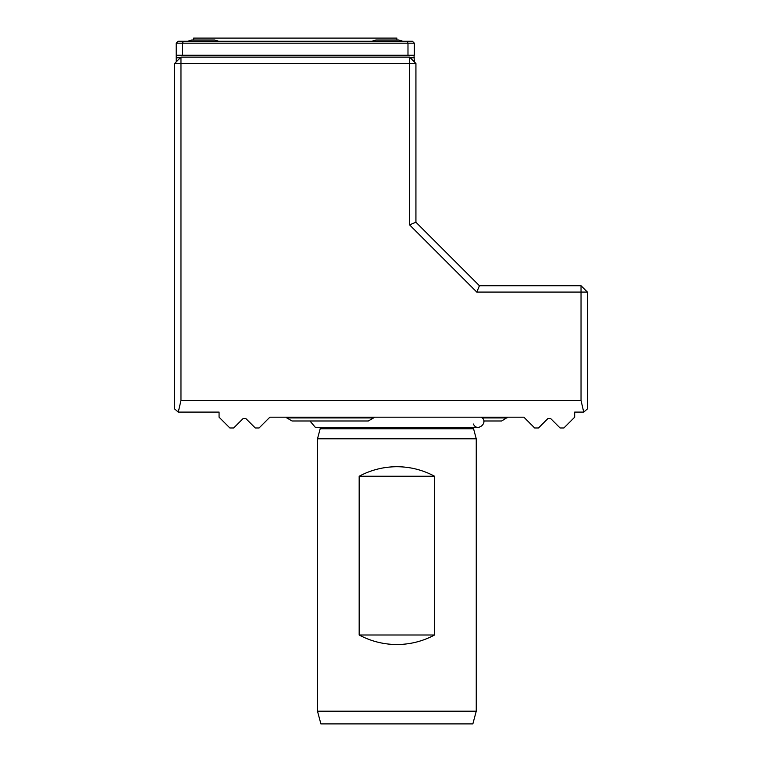 <?xml version="1.0" encoding="UTF-8"?>
<svg xmlns="http://www.w3.org/2000/svg" width="762" height="762" viewBox="0 0 762 762"><rect width="100%" height="100%" fill="white"/><g stroke="black" fill="none" stroke-linecap="round" stroke-linejoin="round"><path stroke-width="1.14" d="M434.578 476.24L434.578 634.994C422.796 641.28 410.232 644.462 396.878 644.519C383.524 644.462 370.951 641.28 359.169 634.994L359.169 476.24C370.951 469.954 383.524 466.782 396.878 466.715C410.232 466.782 422.796 469.954 434.578 476.24L359.169 476.24M396.878 438.779L476.25 438.779L476.25 711.203L317.497 711.203L317.497 438.779L396.878 438.779M193.672 40.005L193.672 38.1L396.878 38.1L396.878 40.005M402.784 41.272A44.453 44.453 0 0 0 398.783 40.005L375.923 40.005A44.453 44.453 0 0 0 371.923 41.272M218.627 41.272A44.453 44.453 0 0 0 214.627 40.005L191.767 40.005A44.453 44.453 0 0 0 187.757 41.272M414.338 43.177L414.338 55.264L407.984 55.245L407.984 43.177L407.203 41.272L412.433 41.272L414.338 43.177L182.556 43.177L183.347 41.272L407.203 41.272M407.984 55.245L182.556 55.245L182.556 43.177L176.203 43.177L178.108 41.272L183.347 41.272M182.556 55.245L176.203 55.264L176.203 43.177M414.023 55.245L414.338 61.884M180.308 57.788L176.203 57.788L176.203 55.264M176.203 57.788L176.203 61.884M587.378 292.084L581.035 285.731L581.035 292.084L587.378 292.084L587.378 408.927L583.721 412.099L581.035 400.469L581.035 292.084L476.802 292.084L479.431 285.731L581.035 285.731M476.802 292.084L409.575 224.866L409.575 57.121L180.965 57.121L174.622 63.475L180.965 63.475L180.965 57.121M409.575 57.121L415.928 63.475L180.965 63.475L180.965 400.469L178.279 412.099L174.622 408.927L174.622 63.475M409.575 224.866L415.928 222.228L479.431 285.731M583.721 412.099L574.681 412.099L574.681 417.185L563.89 427.977L560.08 427.977L550.631 418.529L547.935 418.529L538.486 427.977L534.676 427.977L523.885 417.185L269.872 417.185L259.08 427.977L255.27 427.977L245.821 418.529L243.126 418.529L233.677 427.977L229.867 427.977L219.065 417.185L219.065 412.099L178.279 412.099M415.928 63.475L415.928 222.228M180.965 400.469L581.035 400.469M373.599 417.928L368.303 420.995L292.094 420.995L286.798 417.928L373.599 417.928L374.418 417.185M507.768 417.185L501.653 420.995L483.803 420.995M476.25 711.203L472.85 723.9L320.897 723.9L317.497 711.203M476.25 438.779L473.573 428.758L320.183 428.758L320.354 427.349M473.392 424.043C477.193 432.778 489.375 422.072 481.193 417.185M434.578 634.994L359.169 634.994M414.338 57.788L410.232 57.788M506.959 417.928L482.184 417.928M320.354 427.444L473.392 427.349M285.979 417.185L286.798 417.928M320.183 428.758L317.497 438.779M473.573 428.758L473.392 427.444M309.953 420.995L315.335 427.349L478.412 427.349"/></g></svg>
